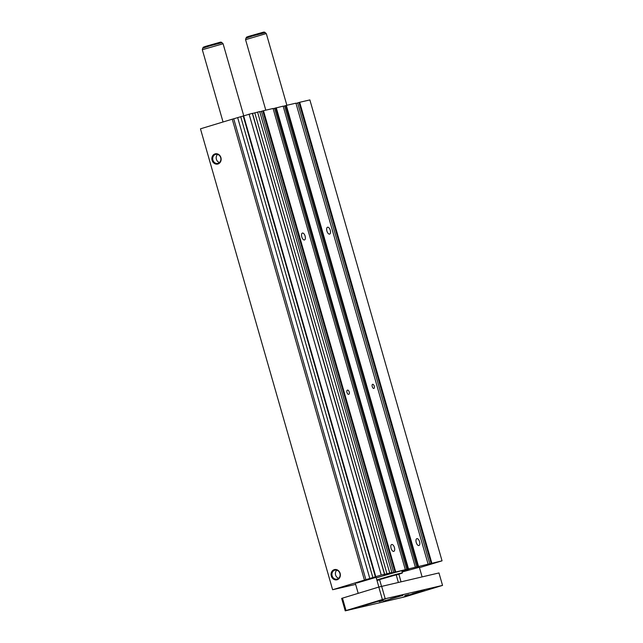 <?xml version="1.0" encoding="UTF-8"?>
<svg xmlns="http://www.w3.org/2000/svg" width="643" height="643" viewBox="0 0 643 643"><rect width="100%" height="100%" fill="white"/><g stroke="black" fill="none" stroke-linecap="round" stroke-linejoin="round"><path stroke-width="0.96" d="M379.579 579.592L396.192 574.834M379.643 579.817A15.127 0.418 -16 0 1 376.999 580.5M376.846 579.978A15.127 0.418 -16 0 1 380.817 578.74A15.127 0.418 -16 0 1 402.397 572.937A15.127 0.418 -16 0 1 396.257 575.051M393.733 551.389A3.593 1.712 73.1 0 0 393.789 551.372A3.593 1.712 73.1 0 0 394.4 547.498A3.593 1.712 73.1 0 0 391.756 544.492A3.593 1.712 73.1 0 0 391.7 544.5A3.593 1.712 73.1 0 0 391.089 548.383A3.593 1.712 73.1 0 0 393.733 551.389M304.436 239.96A3.593 1.712 73.1 0 0 304.485 239.943A3.593 1.712 73.1 0 0 305.103 236.069A3.593 1.712 73.1 0 0 302.451 233.063A3.593 1.712 73.1 0 0 302.403 233.071A3.593 1.712 73.1 0 0 301.792 236.954A3.593 1.712 73.1 0 0 304.436 239.96M329.578 234.108A3.593 1.712 73.1 0 0 329.634 234.1A3.593 1.712 73.1 0 0 330.245 230.218A3.593 1.712 73.1 0 0 327.6 227.212A3.593 1.712 73.1 0 0 327.552 227.228A3.593 1.712 73.1 0 0 326.933 231.102A3.593 1.712 73.1 0 0 329.578 234.108M418.882 545.545A3.593 1.712 73.1 0 0 418.931 545.529A3.593 1.712 73.1 0 0 419.549 541.647A3.593 1.712 73.1 0 0 416.905 538.641A3.593 1.712 73.1 0 0 416.849 538.657A3.593 1.712 73.1 0 0 416.238 542.531A3.593 1.712 73.1 0 0 418.882 545.545M356.624 583.072L376.091 577.342L378.872 587.043M402.124 571.989L419.349 567.279L422.097 576.867M373.84 388.452A2.162 1.029 73.1 0 0 373.864 388.444A2.162 1.029 73.1 0 0 374.234 386.113A2.162 1.029 73.1 0 0 372.643 384.297A2.162 1.029 73.1 0 0 372.618 384.305A2.162 1.029 73.1 0 0 372.249 386.644A2.162 1.029 73.1 0 0 373.84 388.452M332.118 575.806A4.63 4.067 -103.1 0 0 337.061 579.134A4.63 4.067 -103.1 0 0 339.906 573.452A4.63 4.067 -103.1 0 0 334.963 570.124A4.63 4.067 -103.1 0 0 332.118 575.806M336.811 570.18A4.63 4.067 -103.1 0 0 335.598 575.003A4.63 4.067 -103.1 0 0 338.692 578.274M331.298 576.04A5.257 4.614 -103.1 0 0 337.165 579.745A5.257 4.614 -103.1 0 0 340.139 573.355A5.257 4.614 -103.1 0 0 334.272 569.65A5.257 4.614 -103.1 0 0 331.298 576.04M212.905 160.051A4.63 4.067 -103.1 0 0 217.84 163.378A4.63 4.067 -103.1 0 0 220.686 157.696A4.63 4.067 -103.1 0 0 215.743 154.368A4.63 4.067 -103.1 0 0 212.905 160.051M217.591 154.416A4.63 4.067 -103.1 0 0 216.386 159.239A4.63 4.067 -103.1 0 0 219.472 162.518M212.086 160.276A5.257 4.614 -103.1 0 0 217.953 163.989A5.257 4.614 -103.1 0 0 220.919 157.599A5.257 4.614 -103.1 0 0 215.051 153.894A5.257 4.614 -103.1 0 0 212.086 160.276M376.251 577.904A22.69 0.627 -16 0 1 406.416 569.505A22.69 0.627 -16 0 1 409.141 569.031A22.69 0.627 -16 0 1 402.004 571.571M347.622 390.116L347.373 390.18A2.162 1.029 73.1 0 0 347.341 390.188A2.162 1.029 73.1 0 0 346.971 392.519A2.162 1.029 73.1 0 0 348.562 394.328L348.811 394.272A2.162 1.029 73.1 0 0 348.844 394.263A2.162 1.029 73.1 0 0 349.213 391.933A2.162 1.029 73.1 0 0 347.622 390.116L347.22 390.245M252.386 113.481L254.797 112.855L386.965 573.773L391.876 572.503L384.305 574.746L442.046 560.833L419.461 567.681M386.965 573.773L381.235 575.011L332.624 589.735L355.635 584.391M273.138 108.691L283.137 106.135L415.306 567.054M283.201 106.352L284.584 105.934M416.744 566.829L284.576 105.91L286.328 105.396L295.925 103.169L428.085 564.08M296.005 103.459L297.645 102.96M429.789 563.815L297.629 102.896L299.694 102.285L309.878 99.922L442.046 560.833M332.624 589.735L200.463 128.825L232.26 119.188L233.722 118.778L365.891 579.697M384.506 574.247L252.337 113.329L233.722 118.778M254.797 112.855L259.708 111.585L391.876 572.503M259.796 111.882L261.436 111.384M393.58 572.238L261.412 111.319L263.485 110.709L273.074 108.482L405.235 569.393M276.265 107.735L408.434 568.653M275.558 107.936L407.726 568.846M274.513 108.249L406.681 569.168M263.485 110.709L395.646 571.627M262.778 110.909L394.939 571.82M257.57 112.083L389.738 573.001M249.074 114.092L381.235 575.011M243.617 115.748L375.785 576.658M232.26 119.188L364.428 580.099M299.694 102.285L431.855 563.204M298.987 102.486L431.156 563.397M286.328 105.396L418.497 566.314M285.621 105.597L417.789 566.507M377.722 601.181L385.511 598.882L377.722 601.181M402.775 597.275L410.555 594.984L402.775 597.275M430.03 589.012L437.819 586.721L430.03 589.012M350.467 609.435L358.255 607.145L350.467 609.435M383.124 600.498L379.233 601.647L383.124 600.498M424.597 590.346L405.122 596.077L424.597 590.346M381.339 600.401L361.872 606.132L381.339 600.401M402.968 595.37L383.501 601.101L402.968 595.37M202.32 49.712L223.089 43.756L221.964 42.671L209.964 45.838L202.698 48.193L202.32 49.704L223.041 121.977M265.792 110.17L245.57 39.657L265.045 33.926L266.347 33.701L286.866 105.275M404.769 595.723L408.659 594.574L404.744 595.643M378.807 587.059L438.968 572.945L442.537 585.403L405.387 596.736L345.227 610.85L341.65 598.392L378.807 587.059L382.384 599.517L385.205 598.737L381.637 586.279M345.227 610.85L346.038 610.537L342.462 598.078M346.038 610.537L382.384 599.517M385.205 598.737L442.537 585.403M252.506 113.457L384.675 574.368M243.199 115.909L375.367 576.827M240.723 116.713L372.892 577.623M237.669 117.637L369.838 578.547M204.86 46.859L219.359 42.462M245.57 39.649L245.947 38.138L253.213 35.783L265.221 32.616L266.339 33.693M248.11 36.796L262.609 32.407M397.197 596.881L390.414 598.826L397.205 596.881M375.568 601.912L368.785 603.857L375.576 601.912M418.826 591.857L412.042 593.794L418.826 591.849M402.397 572.937L401.746 570.671M358.191 593.312L355.322 583.297M202.698 48.193C203.976 46.601 202.055 47.759 205.656 46.352L219.44 42.438C220.573 41.996 221.417 42.068 221.964 42.671M401.023 581.77L398.861 574.231M245.947 38.138C247.225 36.538 245.304 37.704 248.905 36.289L262.69 32.383C263.831 31.933 264.667 32.013 265.221 32.616M381.508 586.312L379.515 579.375M398.363 582.389L396.128 574.617M243.721 115.716L223.089 43.756"/></g></svg>
